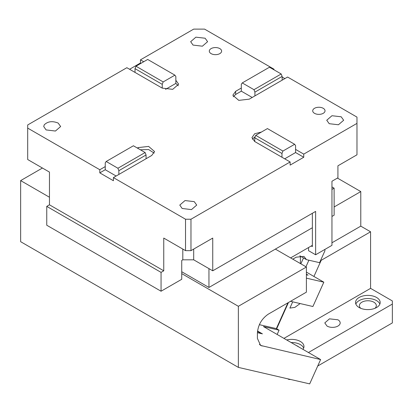 <?xml version="1.0" encoding="UTF-8"?>
<svg xmlns="http://www.w3.org/2000/svg" width="413" height="413" viewBox="0 0 413 413"><rect width="100%" height="100%" fill="white"/><g stroke="black" fill="none" stroke-linecap="round" stroke-linejoin="round"><path stroke-width="0.62" d="M337.922 319.786A7.697 4.445 180 0 1 340.178 322.925A7.697 4.445 180 0 1 335.428 327.034A7.697 4.445 180 0 1 327.039 326.069L324.783 322.925L329.466 318.836L337.922 319.786M308.434 352.521L392.35 304.071L392.35 322.925L317.716 366.016M290.68 379.49L288.94 379.49L287.773 378.819M288.94 379.088L288.94 379.49M337.421 178.086L360.781 191.575L360.781 226.143L331.954 242.787M313.932 276.467L321.185 260.314L370.58 231.796L360.781 226.143M370.58 231.796L370.58 288.362L392.35 300.932L392.35 304.071M370.58 288.362L283.943 338.381M292.693 301.836L289.89 308.083L294.861 307.396L300.137 303.555M276.669 328.784L288.475 302.502M308.898 260.205L305.95 266.767M334.132 206.965L360.781 191.575M321.185 260.314L320.751 260.066M303.509 257.924L300.855 263.824M296.462 345.609A8.466 4.889 180 0 1 297.536 346.115A8.466 4.889 180 0 1 297.649 346.182A8.466 4.889 180 0 1 298.635 346.863M360.766 308.315A8.466 4.889 180 0 1 359.393 305.646A8.466 4.889 180 0 1 364.545 301.144A8.466 4.889 180 0 1 373.734 302.125A8.466 4.889 180 0 1 373.842 302.187A8.466 4.889 180 0 1 376.326 305.646A8.466 4.889 180 0 1 374.947 308.315M302.941 349.352A12.318 7.109 0 0 0 303.973 346.492A12.318 7.109 0 0 0 300.37 341.463A12.318 7.109 0 0 0 286.715 339.982M359.15 307.53A12.318 7.109 0 0 0 372.572 309.069A12.318 7.109 0 0 0 380.172 302.502A12.318 7.109 0 0 0 376.568 297.474A12.318 7.109 0 0 0 363.146 295.93A12.318 7.109 0 0 0 355.541 302.502A12.318 7.109 0 0 0 359.15 307.53M303.669 348.066A12.318 7.109 0 0 0 300.37 344.607A12.318 7.109 0 0 0 291.129 342.532M379.867 304.071A12.318 7.109 0 0 0 376.568 300.618A12.318 7.109 0 0 0 364.442 298.811A12.318 7.109 0 0 0 355.846 304.071M219.814 48.6A6.159 3.557 0 0 0 213.108 47.831A6.159 3.557 0 0 0 209.303 51.114A6.159 3.557 0 0 0 211.11 53.628A6.159 3.557 0 0 0 217.816 54.397A6.159 3.557 0 0 0 221.621 51.114A6.159 3.557 0 0 0 219.814 48.6M284.702 158.829L295.584 152.542L295.584 149.403L303.746 154.116L356.971 123.384L356.971 117.101L287.577 77.035L282.136 80.179L282.136 76.41L281.191 73.979L269.472 67.211L242.255 82.925L253.98 89.688L254.924 92.12L254.924 95.888L282.136 80.179M252.198 97.463L241.316 91.175L241.316 88.036L235.647 91.309L232.829 95.233L238.771 100.369L249.256 99.161L254.924 95.888M273.427 69.498L273.969 69.183L273.969 69.807M143.734 61.728L140.466 59.844L193.692 29.116L204.574 29.116L273.969 69.183M162.237 88.124L172.722 89.332L178.664 84.2L175.845 80.272L175.845 76.498L174.9 75.156L163.181 81.924L162.237 84.355L135.025 68.646L135.025 72.414L162.237 88.124L162.237 84.355M27.686 128.097L99.807 169.733L105.248 166.594L105.248 169.733L99.807 172.877L113.41 180.734L113.41 177.59L185.53 219.226L185.53 250.65L163.754 238.079L163.754 270.809L49.462 204.822L49.462 172.092L27.686 159.521L27.686 124.958L126.863 67.701L135.025 72.414M113.41 177.59L151.736 155.464L154.555 151.535L148.613 146.403L138.128 147.611L137.359 148.055M185.53 219.226L190.971 219.226L290.143 161.968L290.143 165.112L303.746 157.255L303.746 154.116M261.388 132.062L254.702 133.724L251.945 137.617L254.656 141.483L290.143 161.968M314.52 113.332A6.159 3.557 0 0 0 321.231 114.102A6.159 3.557 0 0 0 325.031 110.818A6.159 3.557 0 0 0 323.229 108.304A6.159 3.557 0 0 0 316.518 107.53A6.159 3.557 0 0 0 312.713 110.818A6.159 3.557 0 0 0 314.52 113.332M193.041 45.079L202.375 46.204L207.6 41.687L205.122 38.228L195.891 37.17L190.667 41.687L193.041 45.079M329.213 123.699L338.443 124.762L343.668 120.245L341.19 116.786L331.959 115.728L326.735 120.245L329.213 123.699M182.154 208.477L191.487 209.603L196.717 205.085L194.234 201.632L185.009 200.568L179.784 205.085L182.154 208.477M46.086 129.919L55.419 131.045L60.649 126.528L58.166 123.074C52.436 120.766 47.794 121.35 44.243 124.824L43.716 126.528L46.086 129.919M99.807 172.877L99.807 169.733M185.53 250.65L190.971 250.65L190.971 219.226M356.971 123.384L356.971 154.808L337.922 165.809L337.922 177.796L331.954 181.245L331.954 245.348L315.625 254.775L315.625 211.41L212.741 270.809L212.741 238.079L190.971 250.65M284.856 78.609L282.136 77.035M311.273 245.978L312.357 246.607L312.357 213.294M315.625 254.775L308.547 250.691L308.547 247.547M49.462 176.542L49.462 172.092M163.181 81.924L135.97 66.214L147.689 59.446L174.9 75.156M135.97 66.214L135.025 68.646M105.248 166.594L105.248 162.82L106.193 161.483L117.912 168.246L118.856 170.677L118.856 174.446M105.248 169.733L116.13 176.021M294.639 144.287L282.92 151.055L255.709 135.345L267.428 128.577L294.639 144.287L295.584 145.629L295.584 149.403M281.976 157.255L281.976 153.486L282.92 151.055M255.229 136.584L252.338 139.191M163.754 270.809L161.055 272.373L46.757 206.381L46.757 225.235L161.055 291.227L181.735 279.286L181.735 260.433L182.804 259.813L182.804 249.08M161.055 272.373L161.055 291.227M208.947 268.62L208.947 287.453L181.735 271.744M334.132 196.33L334.132 215.183L331.954 216.438M306.394 267.02L306.394 292.156L268.295 314.154C261.682 318.717 258.053 325 257.407 333.007L257.407 338.402L260.598 345.449L320.617 359.558L309.693 383.884L238.358 367.389L238.358 306.296L306.394 267.02L275.368 249.106L312.357 227.749L208.947 287.453M193.692 249.08L193.692 259.813L182.804 259.813M254.764 141.545L254.764 137.777L255.709 135.345M281.976 153.486L254.764 137.777M154.163 153.109L148.634 149.552L140.368 149.79M146.068 158.737L146.068 154.968L145.123 152.536L133.404 145.768L106.193 161.483M145.123 152.536L117.912 168.246M146.068 154.968L118.856 170.677M178.271 85.77L175.845 83.411L165.525 89.368M175.845 83.411L175.845 80.272M140.466 59.844L140.466 62.988L141.014 63.303M140.466 62.988L129.584 69.27M241.316 91.175L235.647 94.448L233.221 96.807M241.316 88.036L241.316 84.262L242.255 82.925M334.112 196.335L334.112 188.168L331.954 189.412M331.954 186.919L334.112 188.168M281.191 73.979L253.98 89.688M282.136 76.41L254.924 92.12M193.692 259.813L212.741 270.809M295.584 152.542L303.746 157.255M49.462 204.822L46.757 206.381M42.425 168.034L20.65 180.605L20.65 241.698L238.358 367.389M320.617 359.558L263.468 326.564L279.074 330.168L276.354 328.598L259.369 324.675M238.358 306.296L181.735 273.607M49.462 197.238L20.65 180.605M324.897 249.421L324.897 250.841L319.579 262.678L306.498 259.653L303.927 256.411L296.229 257.175L292.786 259.163M300.406 256.132L300.406 263.561M277.149 334.458L279.074 330.168M257.475 331.562L262.425 333.859L257.413 332.697M287.933 302.812L276.354 328.598M306.394 274.165L308.103 275.156L306.394 274.759M290.504 301.33L312.904 306.508L323.828 282.182L306.394 278.15M323.828 282.182L306.394 272.115M312.357 245.348L290.607 257.908M299.833 255.802L306.498 259.653M138.128 148.499L138.128 147.611M235.647 94.448L235.647 91.309M262.425 333.859L257.531 331.035M259.374 344.473L262.048 346.017"/></g></svg>
